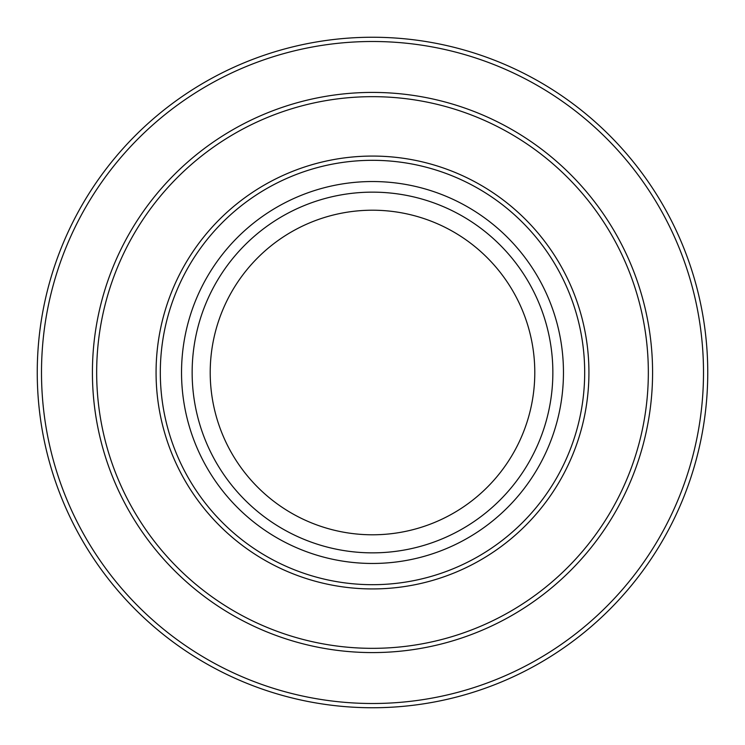 <?xml version="1.0" encoding="UTF-8"?>
<svg xmlns="http://www.w3.org/2000/svg" width="745" height="745" viewBox="0 0 745 745"><rect width="100%" height="100%" fill="white"/><g stroke="black" fill="none" stroke-linecap="round" stroke-linejoin="round"><path stroke-width="1.12" d="M372.5 37.25A335.25 335.25 0 0 0 37.25 372.5A335.25 335.25 0 0 0 372.5 707.75A335.25 335.25 0 0 0 707.75 372.5A335.25 335.25 0 0 0 372.5 37.25A335.25 335.25 0 0 0 37.25 372.5A335.25 335.25 0 0 0 372.5 707.75A335.25 335.25 0 0 0 707.75 372.5A335.25 335.25 0 0 0 372.5 37.25M160.315 372.5A212.185 212.185 0 0 1 372.5 160.315A212.185 212.185 0 0 1 584.685 372.5A212.185 212.185 0 0 1 372.5 584.685A212.185 212.185 0 0 1 160.315 372.5M372.5 92.417A280.083 280.083 0 0 0 92.417 372.5A280.083 280.083 0 0 0 372.5 652.583A280.083 280.083 0 0 0 652.583 372.5A280.083 280.083 0 0 0 372.5 92.417M372.5 210.211A162.289 162.289 0 0 1 534.789 372.5A162.289 162.289 0 0 1 372.5 534.789A162.289 162.289 0 0 1 210.211 372.5A162.289 162.289 0 0 1 372.5 210.211M372.5 192.145A180.355 180.355 0 0 1 552.855 372.5A180.355 180.355 0 0 1 372.5 552.855A180.355 180.355 0 0 1 192.145 372.5A180.355 180.355 0 0 1 372.5 192.145M372.5 181.538A190.962 190.962 0 0 1 537.881 467.981A190.962 190.962 0 0 1 207.119 467.981A190.962 190.962 0 0 1 372.5 181.538M41.497 372.5A331.004 331.004 0 0 1 372.5 41.497A331.004 331.004 0 0 1 703.504 372.5A331.004 331.004 0 0 1 372.5 703.504A331.004 331.004 0 0 1 41.497 372.5M372.5 156.068A216.432 216.432 0 0 0 156.068 372.5A216.432 216.432 0 0 0 372.5 588.932A216.432 216.432 0 0 0 588.932 372.5A216.432 216.432 0 0 0 372.5 156.068M372.5 96.664A275.836 275.836 0 0 1 648.336 372.5A275.836 275.836 0 0 1 372.5 648.336A275.836 275.836 0 0 1 96.664 372.5A275.836 275.836 0 0 1 372.5 96.664"/></g></svg>
